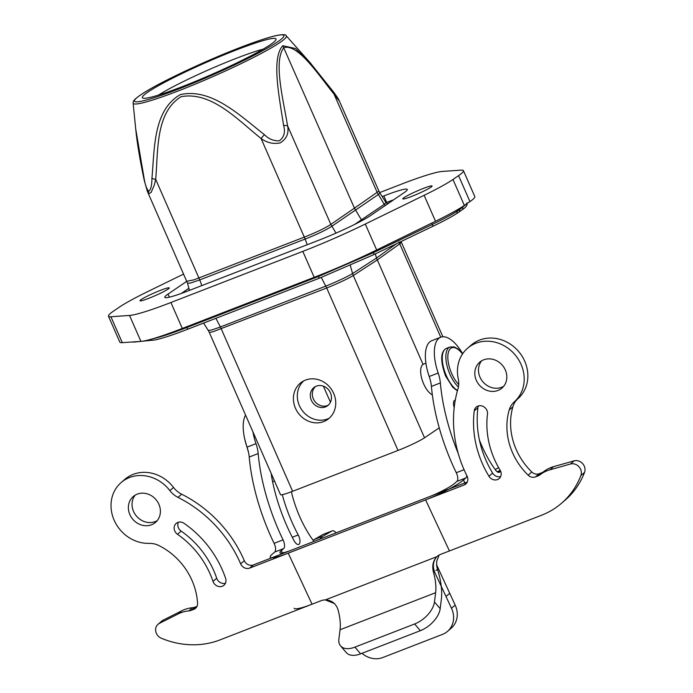 <?xml version="1.0" encoding="UTF-8"?>
<svg xmlns="http://www.w3.org/2000/svg" width="693" height="693" viewBox="0 0 693 693"><rect width="100%" height="100%" fill="white"/><g stroke="black" fill="none" stroke-linecap="round" stroke-linejoin="round"><path stroke-width="1.04" d="M393.607 199.827A42.654 3.863 -23.7 0 0 386.685 202.408L383.835 195.928A42.654 3.863 156.3 0 1 407.285 189.432A42.654 3.863 156.3 0 1 404.062 192.689L370.495 215.592A42.654 3.863 156.3 0 1 319.049 240.142L188.236 290.852A42.654 3.863 156.3 0 1 164.787 297.34A42.654 3.863 156.3 0 1 168.009 294.092L186.833 281.254L194.014 279.825L304.357 237.093C316.034 232.519 324.861 228.283 330.838 224.385L354.444 208.151L282.805 45.712L295.487 48.527L310.836 63.461M423.033 364.397L376.498 258.03L396.223 243.875M439.241 427.85L424.523 437.803A22.037 2.001 156.3 0 1 398.007 450.441L292.619 491.294A22.037 2.001 156.3 0 1 280.5 494.646L209.251 332.328M235.906 50.113A72.982 6.609 156.3 0 1 275.987 39.683A72.982 6.609 156.3 0 1 211.85 74.394A72.982 6.609 156.3 0 1 142.888 98.103A72.982 6.609 156.3 0 1 168.953 80.067A72.982 6.609 156.3 0 1 235.906 50.113M333.697 393.433A22.748 20.4 55.7 0 1 327.399 419.637A22.748 20.4 55.7 0 1 297.73 412.344A22.748 20.4 55.7 0 1 301.758 382.051A22.748 20.4 55.7 0 1 333.697 393.433M328.257 405.18A11.374 10.196 55.7 0 1 314.483 400.909A11.374 10.196 55.7 0 1 315.532 386.521M330.44 392.836A11.374 10.196 -124.3 0 0 314.475 387.144A11.374 10.196 -124.3 0 0 311.85 401.29A11.374 10.196 -124.3 0 0 325.441 406.912A11.374 10.196 -124.3 0 0 327.295 405.942A11.374 10.196 -124.3 0 0 330.44 392.836M303.794 380.847A22.748 20.4 -124.3 0 0 301.637 409.676A22.748 20.4 -124.3 0 0 329.27 418.182M135.715 128.924L144.317 179.53C145.331 185.369 146.821 189.302 148.796 191.329C150.866 189.613 151.906 185.265 151.932 178.292C154.669 148.666 153.049 110.334 180.336 94.603C211.53 87.63 240.055 115.688 264.431 134.676C268.685 139.024 273.666 141.069 279.392 140.826C284.139 137.101 285.542 132.008 283.602 125.537C279.288 96.873 271.136 58.411 282.805 45.712M292.619 491.294L220.409 326.966L325.805 286.114C337.482 281.358 346.413 277.174 352.581 273.553L353.291 275.537C347.15 279.123 338.288 283.281 326.706 287.993L212.621 331.878L209.399 332.415L208.264 330.466L211.651 330.015L220.409 326.966L215.895 318.304M401.074 241.554L400.909 242.836L399.748 243.832L399.038 241.857M283.602 125.537A7.112 2.339 -11.3 0 1 287.595 125.866C289.059 133.325 286.564 139.007 280.102 142.931C273.215 144.231 266.883 142.749 261.079 138.505C237.777 119.889 211.417 91.086 181.09 96.682C155.301 112.855 158.273 150.606 155.691 179.357L154.314 185.014L151.126 192.429L149.281 193.477L147.34 191.294L187.526 283.229L190.35 283.082L199.749 279.911L201.819 285.585M354.868 224.307L361.399 219.82L354.444 208.151L378.906 191.086L379.903 192.957L378.958 194.092L331.817 226.256C325.797 230.18 316.909 234.442 305.145 239.05L307.207 244.724M339.414 101.126L334.052 94.161A7.112 3.508 -36.7 0 0 333.757 92.247C340.116 101.178 338.418 99.445 339.414 101.117L378.898 191.069M144.317 179.53A7.112 2.365 168.3 0 0 144.205 180.189C139.969 160.031 137.188 143.416 135.854 130.336M151.932 178.292A7.112 1.984 1.8 0 0 155.691 179.357L199.749 279.911L305.145 239.05L261.079 138.505A7.112 0.84 131.7 0 1 264.431 134.676M263.158 49.142A65.835 5.968 -23.7 0 0 236.14 58.385A65.835 5.968 -23.7 0 0 158.541 95.071M375.311 253.898L376.498 258.03L352.581 273.553L350.277 265.393M336.01 233.117L330.838 224.385L287.595 125.866C282.987 98.25 273.293 60.715 283.965 47.6C298.137 43.772 318.078 74.298 334.052 94.161L377.295 192.68L384.243 204.366L385.984 202.59L379.885 192.923M385.516 205.345L384.243 204.366L361.399 219.82L362.101 220.556M152.902 338.73C159.806 337.309 171.119 333.576 186.841 327.512L318.356 276.524L373.492 252.633L432.293 224.445C443.537 219.04 451.767 214.648 456.973 211.261L459.831 209.399L459.268 211.833L456.349 213.747A2.131 1.914 -123.2 0 0 456.973 211.261L456.531 210.248M459.831 209.399L466.632 203.855M386.685 202.408L386.018 202.668M188.886 288.271L181.315 293.442M183.671 274.047L147.921 291.502A66.476 6.02 -23.7 0 0 119.361 307.146L113.626 311.036A66.476 6.02 -23.7 0 0 108.463 316.207A66.476 6.02 -23.7 0 0 110.906 316.744L129.53 315.445A80.691 7.311 -23.7 0 0 170.911 302.512L302.806 251.386A80.691 7.311 -23.7 0 0 365.289 224.047L424.125 195.313A66.476 6.02 -23.7 0 0 452.971 179.487L458.558 175.65A66.476 6.02 -23.7 0 0 463.435 170.677A66.476 6.02 -23.7 0 0 460.992 170.14L442.273 171.44A80.691 7.311 -23.7 0 0 400.883 184.373L379.677 192.593M404.01 197.652A16 1.447 156.3 0 1 420.149 189.717A16 1.447 156.3 0 1 432.094 186.019A16 1.447 156.3 0 1 418.026 193.771A16 1.447 156.3 0 1 402.798 198.874A16 1.447 156.3 0 1 404.01 197.652M168.07 289.12A16 1.447 -23.7 0 0 169.274 287.907A16 1.447 -23.7 0 0 154.045 293.009A16 1.447 -23.7 0 0 139.986 300.762A16 1.447 -23.7 0 0 151.923 297.063A16 1.447 -23.7 0 0 168.07 289.12M383.835 195.928L382.189 196.569M108.463 316.207L119.846 342.134A66.476 6.02 -23.7 0 0 122.289 342.671L140.913 341.38A80.691 7.311 -23.7 0 0 182.302 328.447L314.189 277.313A80.691 7.311 -23.7 0 0 376.671 249.982L435.507 221.249A66.476 6.02 -23.7 0 0 464.353 205.414L469.941 201.585A66.476 6.02 -23.7 0 0 474.818 196.613L463.435 170.677M361.98 653.308A21.327 18.997 -130.8 0 0 382.787 657.536L442.515 634.381A21.327 18.997 -130.8 0 0 447.513 631.384A21.327 18.997 -130.8 0 0 451.498 608.289L455.171 605.119A21.327 18.997 49.2 0 1 451.186 628.222L447.513 631.384M436.599 564.795L455.171 605.119M437.448 556.167L436.841 556.687C432.856 561.443 432.302 566.995 435.195 573.345L451.498 608.289M197.003 606.375L195.114 607.103A11.374 10.126 -130.8 0 1 192.524 607.709A35.551 31.653 49.2 0 0 181.895 610.732L163.098 620.192A8.533 7.597 49.2 0 0 161.712 621.119L158.039 624.289A8.533 7.597 49.2 0 0 161.322 638.236A85.317 75.979 49.2 0 0 219.95 639.916L321.006 600.736A14.215 12.665 49.2 0 1 325.312 599.921L334.433 603.551M436.841 556.687A14.215 12.665 49.2 0 1 437.144 556.418A14.215 12.665 49.2 0 1 440.471 554.426L449.428 550.952L425.606 499.896L464.145 484.961A7.112 6.332 49.2 0 0 465.809 483.965A7.112 6.332 49.2 0 0 467.047 476.065A120.868 107.632 -130.8 0 1 457.969 388.842A21.327 18.997 49.2 0 0 458.264 378.794A35.551 31.653 -130.8 0 1 467.602 348.224A35.551 31.653 -130.8 0 1 514.639 354.288A35.551 31.653 -130.8 0 1 514.345 401.793A21.327 18.997 49.2 0 0 509.208 409.987A63.99 56.982 49.2 0 0 528.153 475.173A7.112 6.332 49.2 0 0 535.446 476.914L537.872 475.97A11.374 10.126 49.2 0 0 540.15 474.688A35.551 31.653 -130.8 0 1 549.913 469.811L570.426 464.024A8.533 7.597 -130.8 0 1 578.967 466.77A8.533 7.597 -130.8 0 1 580.864 475.589A85.317 75.979 -130.8 0 1 561.512 503.274A85.317 75.979 -130.8 0 1 541.536 515.245L449.428 550.952L425.606 499.896A31.991 4.392 -25 0 0 463.504 479.972L465.861 477.945A7.112 3.084 -111.2 0 0 466.735 475.45A7.112 3.084 -111.2 0 1 465.861 477.945L463.504 479.972L464.882 482.926L463.504 479.972A31.991 4.392 -25 0 1 425.606 499.896L288.219 553.161L425.606 499.896L288.219 553.161L312.049 604.209L321.006 600.736A14.215 12.665 49.2 0 1 325.312 599.921C331.644 600.19 335.88 603.438 338.002 609.649A35.551 15.419 68.8 0 1 340.064 629.746A35.551 15.419 68.8 0 0 338.002 609.649C335.88 603.438 331.644 600.19 325.312 599.921L436.841 556.687A14.215 12.665 49.2 0 1 437.144 556.418A14.215 12.665 49.2 0 1 440.471 554.426L449.428 550.952L440.471 554.426A14.215 12.665 49.2 0 0 437.144 556.418A14.215 12.665 49.2 0 0 436.841 556.687C432.926 560.949 431.843 566.25 433.575 572.6A35.551 15.419 -111.2 0 1 435.637 592.697L434.468 601.966L440.176 608.671A21.327 12.032 139.6 0 1 420.356 630.682L414.648 623.977A21.327 12.032 -40.4 0 0 434.468 601.966L440.176 608.671A21.327 12.032 139.6 0 1 420.356 630.682L414.648 623.977A21.327 12.032 -40.4 0 0 434.468 601.966L435.637 592.697A35.551 15.419 -111.2 0 0 433.575 572.6C431.843 566.25 432.926 560.949 436.841 556.687L325.312 599.921A14.215 12.665 49.2 0 0 321.006 600.736L312.049 604.209A31.991 4.392 -25 0 1 294.083 608.237A31.991 4.392 -25 0 0 312.049 604.209L288.219 553.161L249.679 568.095A7.112 6.332 -130.8 0 1 240.644 563.833A120.868 107.632 49.2 0 0 177.997 497.383A21.327 18.997 -130.8 0 1 169.854 490.609A35.551 31.653 49.2 0 0 121.171 482.527A35.551 31.653 49.2 0 0 114.423 520.815A35.551 31.653 49.2 0 0 149.125 543.373A21.327 18.997 -130.8 0 1 159.173 545.686A63.99 56.982 -130.8 0 1 197.557 603.343A7.112 6.332 -130.8 0 1 195.53 608.333A7.112 6.332 -130.8 0 1 193.867 609.329L191.441 610.273A11.374 10.126 -130.8 0 1 188.851 610.88A35.551 31.653 49.2 0 0 178.222 613.903L159.425 623.362A8.533 7.597 49.2 0 0 158.039 624.289M121.171 482.527L124.844 479.357A35.551 31.653 49.2 0 1 173.527 487.439A21.327 18.997 -130.8 0 0 181.67 494.213A120.868 107.632 49.2 0 1 244.317 560.663A7.112 6.332 -130.8 0 0 253.361 564.934L467.273 481.999M157.224 520.616A17.065 15.194 49.2 0 1 136.547 516.198A17.065 15.194 49.2 0 1 135.222 495.105M158.723 503.889A17.065 15.194 49.2 0 1 155.527 522.366A17.065 15.194 49.2 0 1 132.874 519.369A17.065 15.194 49.2 0 1 133.238 496.526A17.065 15.194 49.2 0 1 158.723 503.889M225.433 583.263A7.112 6.332 49.2 0 1 216.701 578.239A85.317 75.979 -130.8 0 0 181.15 531.115A7.112 6.332 49.2 0 1 178.352 522.262M225.597 578.343A7.112 6.332 49.2 0 1 223.952 585.256A7.112 6.332 49.2 0 1 213.02 581.41A85.317 75.979 -130.8 0 0 177.477 534.277A7.112 6.332 49.2 0 1 176.161 523.432A7.112 6.332 49.2 0 1 184.121 523.354A99.532 88.635 49.2 0 1 225.597 578.343M500.641 476.576A7.112 6.332 49.2 0 1 492.619 473.076A99.532 88.635 49.2 0 1 477.919 407.709A7.112 6.332 49.2 0 1 478.421 405.933M488.946 476.247A99.532 88.635 49.2 0 1 474.246 410.88A7.112 6.332 49.2 0 1 476.23 407.103A7.112 6.332 49.2 0 1 483.853 406.8A7.112 6.332 49.2 0 1 487.491 414.093A85.317 75.979 -130.8 0 0 500.086 470.123A7.112 6.332 49.2 0 1 499.159 478.568A7.112 6.332 49.2 0 1 488.946 476.247L492.619 473.076M481.652 360.802A17.065 15.194 -130.8 0 0 480.154 377.529A17.065 15.194 -130.8 0 0 503.655 386.313M476.481 380.7A17.065 15.194 -130.8 0 0 501.957 388.063A17.065 15.194 -130.8 0 0 502.321 365.22A17.065 15.194 -130.8 0 0 479.677 362.222A17.065 15.194 -130.8 0 0 476.481 380.7M561.512 503.274L565.185 500.112A85.317 75.979 -130.8 0 0 584.537 472.427A8.533 7.597 -130.8 0 0 582.64 463.608A8.533 7.597 -130.8 0 0 574.099 460.862L553.586 466.64A35.551 31.653 -130.8 0 0 543.823 471.526A11.374 10.126 49.2 0 1 541.545 472.799L539.119 473.743A7.112 6.332 49.2 0 1 531.826 472.002A63.99 56.982 49.2 0 1 512.881 406.817A21.327 18.997 49.2 0 1 518.017 398.622A35.551 31.653 -130.8 0 0 518.312 351.126A35.551 31.653 -130.8 0 0 471.275 345.053L467.602 348.224M437.352 566.935L437.04 567.662M291.9 549.991L429.279 496.734A21.327 2.928 155 0 0 454.547 483.445A21.327 2.928 155 0 1 429.279 496.734L291.9 549.991A21.327 2.928 -25 0 1 279.92 552.676A21.327 2.928 -25 0 0 291.9 549.991M323.259 534.346A8.533 3.699 68.8 0 0 323.033 534.45L314.12 539.57A35.551 15.419 68.8 0 0 313.089 540.28A35.551 15.419 68.8 0 1 314.12 539.57L323.033 534.45A8.533 3.699 68.8 0 1 323.259 534.346L332.216 530.873A8.533 3.699 68.8 0 0 331.99 530.977L323.077 536.096A35.551 15.419 68.8 0 0 320.157 539.033A35.551 15.419 68.8 0 1 323.077 536.096L314.12 539.57L323.077 536.096L331.99 530.977L323.033 534.45L331.99 530.977A8.533 3.699 68.8 0 1 332.216 530.873L323.259 534.346M336.096 532.856A8.533 3.699 68.8 0 0 332.216 530.873A8.533 3.699 68.8 0 1 336.096 532.856M313.981 541.432A7.112 3.084 -111.2 0 1 313.435 540.757A63.99 27.755 -111.2 0 1 291.372 491.77A63.99 27.755 -111.2 0 0 313.435 540.757A7.112 3.084 -111.2 0 0 313.981 541.432M245.573 415.064A35.551 15.419 68.8 0 0 247.037 447.141A21.327 9.252 -111.2 0 1 249.229 457.042A120.868 52.417 68.8 0 0 274.099 543.347A7.112 3.084 -111.2 0 1 274.723 552.044L272.366 554.071A31.991 4.392 -25 0 0 270.253 557.181A31.991 4.392 -25 0 0 288.219 553.161A31.991 4.392 -25 0 1 270.253 557.181L270.729 558.194L270.253 557.181A31.991 4.392 -25 0 1 272.366 554.071L274.723 552.044A7.112 3.084 -111.2 0 0 274.099 543.347A120.868 52.417 68.8 0 1 249.229 457.042A21.327 9.252 -111.2 0 0 247.037 447.141A35.551 15.419 68.8 0 1 245.573 415.064M252.945 431.86A35.551 15.419 68.8 0 0 255.994 443.667A21.327 9.252 -111.2 0 1 258.186 453.569A120.868 52.417 68.8 0 0 283.065 539.873A7.112 3.084 -111.2 0 1 283.68 548.57L281.323 550.597A21.327 2.928 -25 0 0 279.92 552.676A21.327 2.928 -25 0 1 281.323 550.597L282.415 552.927L281.323 550.597L283.68 548.57L274.723 552.044L283.68 548.57A7.112 3.084 -111.2 0 0 283.065 539.873L274.099 543.347L283.065 539.873A120.868 52.417 68.8 0 1 258.186 453.569L249.229 457.042L258.186 453.569A21.327 9.252 -111.2 0 0 255.994 443.667L247.037 447.141L255.994 443.667A35.551 15.419 68.8 0 1 252.945 431.86M456.904 481.41L454.547 483.445L456.904 481.41L465.861 477.945L456.904 481.41A7.112 3.084 -111.2 0 0 456.28 472.721A7.112 3.084 -111.2 0 1 456.904 481.41M298.215 534.961A85.317 37.006 -111.2 0 1 282.268 494.689A85.317 37.006 -111.2 0 0 298.215 534.961L292.273 537.266L298.215 534.961A7.112 3.084 68.8 0 1 298.709 544.455A7.112 3.084 68.8 0 0 298.215 534.961M294.066 540.687A7.112 3.084 68.8 0 0 298.709 544.455A7.112 3.084 68.8 0 1 294.066 540.687A99.532 43.174 68.8 0 1 271.474 475.779A99.532 43.174 68.8 0 0 294.066 540.687M271.309 473.7A7.112 3.084 68.8 0 0 271.474 475.779A7.112 3.084 68.8 0 1 271.309 473.7M500.641 471.214L499.67 472.054A7.112 3.084 -111.2 0 1 499.263 472.305A7.112 3.084 -111.2 0 1 495.616 470.131A63.99 27.755 -111.2 0 1 479.409 440.012A63.99 27.755 -111.2 0 0 495.616 470.131A7.112 3.084 -111.2 0 0 499.263 472.305A7.112 3.084 -111.2 0 0 499.67 472.054L500.641 471.214L497.99 472.236L500.641 471.205M440.765 337.222L431.8 340.696A35.551 15.419 68.8 0 0 429.21 376.507A35.551 15.419 68.8 0 1 431.8 340.696L440.765 337.222A35.551 15.419 68.8 0 1 462.69 353.733A35.551 15.419 68.8 0 0 440.765 337.222A35.551 15.419 68.8 0 0 438.175 373.033A21.327 9.252 -111.2 0 1 440.367 382.943A120.868 52.417 68.8 0 0 458.255 453.551A120.868 52.417 68.8 0 1 440.367 382.943A21.327 9.252 -111.2 0 0 438.175 373.033A35.551 15.419 68.8 0 1 440.765 337.222L399.748 243.832L377.209 260.005L353.291 275.537L424.523 437.803M453.655 405.154A7.112 3.084 -111.2 0 1 454.773 400.294A7.112 3.084 -111.2 0 1 455.275 400.207A7.112 3.084 -111.2 0 0 454.773 400.294A7.112 3.084 -111.2 0 0 453.655 405.154A99.532 43.174 -111.2 0 0 454.158 407.952A99.532 43.174 -111.2 0 1 453.655 405.154M498.622 467.61L496.301 468.944A35.551 15.419 68.8 0 0 495.27 469.655A35.551 15.419 68.8 0 1 496.301 468.944L498.622 467.61M429.21 376.507A21.327 9.252 -111.2 0 1 431.41 386.417A120.868 52.417 68.8 0 0 456.28 472.721L464.067 469.707L456.28 472.721A120.868 52.417 68.8 0 1 431.41 386.417L440.367 382.943L431.41 386.417A21.327 9.252 -111.2 0 0 429.21 376.507L438.175 373.033L429.21 376.507M360.629 653.837L420.356 630.682L360.629 653.837A21.327 12.032 139.6 0 1 346.275 652.598A21.327 12.032 139.6 0 0 360.629 653.837L354.92 647.132L414.648 623.977L354.92 647.132L360.629 653.837M338.894 639.015L340.064 629.746L435.637 592.697L340.064 629.746L338.894 639.015A21.327 12.032 -40.4 0 0 340.575 645.893A21.327 12.032 -40.4 0 0 354.92 647.132A21.327 12.032 -40.4 0 1 340.575 645.893L346.275 652.598L340.575 645.893A21.327 12.032 -40.4 0 1 338.894 639.015M439.154 555.032L436.694 561.226L436.703 565.852L437.474 569.239A46.214 20.045 -111.2 0 1 441.337 599.402L440.176 608.671L441.337 599.402A46.214 20.045 -111.2 0 0 437.474 569.239L435.958 570.538L437.474 569.239L436.703 565.852L436.694 561.226L439.154 555.032M425.926 363.184L423.683 364.05A16.71 7.251 68.8 0 0 423.605 383.801A16.71 7.251 68.8 0 0 432.337 394.854M456.029 213.912C451.013 217.16 443.087 221.388 432.267 226.585A2.131 0.875 -115.6 0 0 432.345 226.559L373.544 254.747A2.131 0.875 -115.6 0 1 373.466 254.773L319.984 277.936A2.131 0.927 -111.2 0 1 319.897 277.98A2.131 0.927 -111.2 0 1 318.356 276.524L318.044 275.805M186.53 326.801L186.841 327.512A2.131 0.927 -111.2 0 0 188.392 328.967L319.906 277.98L373.544 254.747A2.131 0.875 -115.6 0 0 373.492 252.633L373.094 251.724M462.101 209.814A2.131 1.914 -125.4 0 0 462.638 207.398L462.352 206.739M432.267 226.585L373.614 254.712M319.828 277.997L188.47 328.924A2.131 0.927 -111.2 0 1 188.392 328.967C174.151 334.502 163.193 338.141 155.518 339.873L134.182 342.073A2.131 2.062 -95.4 0 1 133.195 341.918M188.981 288.6L187.638 289.12M239.076 47.956A81.635 7.398 -23.7 0 0 134.866 101.559A81.635 7.398 -23.7 0 0 253.655 55.509A81.635 7.398 -23.7 0 0 239.076 47.956M386.885 203.344L388.513 203.3M398.007 450.441L326.706 287.993L321.292 277.443M323.371 386.157L330.466 402.217M309.078 61.495L286.27 35.871A83.662 7.58 156.3 0 1 230.717 68.546A83.662 7.58 156.3 0 1 141.926 103.032A83.662 7.58 156.3 0 1 133.125 103.092L135.863 130.371M456.349 213.747C451.204 217.074 443.199 221.344 432.345 226.559A2.131 0.875 -115.6 0 0 432.293 224.445L431.704 223.103M152.503 340.35A2.131 2.062 -95.4 0 1 150.615 339.379M168.009 294.092L169.361 297.176M452.971 179.487L464.353 205.414M458.558 175.65L469.941 201.585M424.125 195.313L435.507 221.249M365.289 224.047L376.671 249.982M302.806 251.386L314.189 277.313M170.911 302.512L182.302 328.447M129.53 315.445L140.913 341.38M110.906 316.744L122.289 342.671M449.67 593.329L445.997 596.5M163.098 620.192L159.425 623.362M181.895 610.732L178.222 613.903M192.524 607.709L188.851 610.88M195.114 607.103L191.441 610.273M196.769 606.834L193.867 609.329M173.527 487.439L169.854 490.609M181.67 494.213L177.997 497.383M244.317 560.663L240.644 563.833M253.361 564.934L249.679 568.095M216.701 578.239L213.02 581.41M181.15 531.115L177.477 534.277M477.919 407.709L474.246 410.88M518.017 398.622L514.345 401.793M512.881 406.817L509.208 409.987M531.826 472.002L528.153 475.173M539.119 473.743L535.446 476.914M541.545 472.799L537.872 475.97M543.823 471.526L540.15 474.688M553.586 466.64L549.913 469.811M574.099 460.862L570.426 464.024M584.537 472.427L580.864 475.589M467.039 482.458L464.145 484.961M274.515 481.003L272.609 481.748L274.515 481.003M497.106 471.708L500.294 470.469L497.106 471.708M498.795 472.392L499.67 472.054L498.795 472.392M434.537 571.768L433.575 572.6L434.537 571.768M462.517 353.984A21.682 9.407 68.8 0 0 449.237 350.173A21.682 9.407 68.8 0 0 451.645 373.466A21.682 9.407 68.8 0 0 458.723 384.546M462.629 353.82L458.056 349.021L454.227 346.924L450.034 346.968A23.103 10.023 68.8 0 0 449.93 374.289A23.103 10.023 68.8 0 0 458.411 387.015M457.501 390.488A23.103 10.023 -111.2 0 1 446.318 375.684A23.103 10.023 -111.2 0 1 446.422 348.371L450.034 346.968M401.325 242.152L442.862 336.772M286.27 35.871C286.348 34.581 283.593 34.355 277.997 35.204C269.733 36.859 256.782 41.095 239.154 47.912C205.89 60.724 163.011 80.838 144.733 92.23C131.54 100.615 133.437 101.984 133.221 101.992L133.125 103.092M144.205 180.189L147.34 191.294M333.749 92.247L309.771 62.257M203.595 323.068L208.264 330.466M189.458 290.376L187.526 283.22M387.153 203.413L385.966 202.599M466.831 202.876C467.784 204.807 466.198 207.129 462.084 209.832L459.268 211.833M134.182 342.073L132.034 341.995M457.389 390.878L452.702 387.196L445.538 375.901C440.15 360.776 440.445 351.602 446.422 348.371M248.527 452.477L244.75 439.189"/></g></svg>
